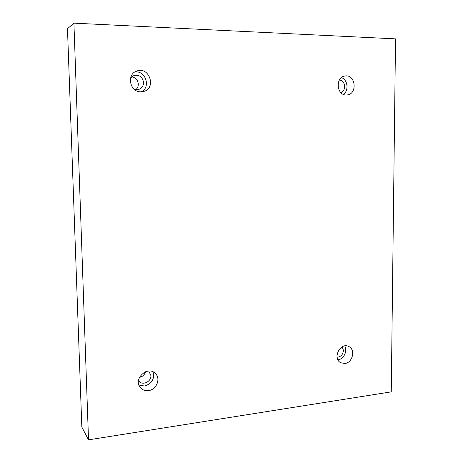 <?xml version="1.0" encoding="UTF-8"?>
<svg xmlns="http://www.w3.org/2000/svg" width="463" height="463" viewBox="0 0 463 463"><rect width="100%" height="100%" fill="white"/><g stroke="black" fill="none" stroke-linecap="round" stroke-linejoin="round"><path stroke-width="0.69" d="M73.912 23.15L67.476 28.735L81.829 427.06L88.52 439.85L391.258 391.86L395.524 38.869L73.912 23.15L88.52 439.85M135.833 89.654C137.488 88.236 138.31 86.384 138.304 84.116C137.847 79.995 135.63 77.576 131.654 76.864M139.45 377.38C142.581 376.72 144.606 374.839 145.515 371.748M140.839 91.83C129.831 92.247 126.214 74.288 136.741 71.065C149.497 66.012 156.726 88.659 143.38 91.535L140.839 91.83M346.185 94.99C336.451 95.366 335.2 77.124 344.929 76.007C355.543 73.831 357.847 94.105 347.14 94.938L346.185 94.99M344.877 363.484L340.785 362.772C332.046 358.605 340.282 341.839 348.755 346.498C355.752 349.432 352.696 362.813 344.877 363.484M148.461 390.61C145.203 390.975 142.529 390.008 140.451 387.705C132.557 379.185 147.923 364.971 155.516 373.641C160.991 378.792 156.413 389.846 148.461 390.61M148.756 371.054L150.909 375.586C151.366 381.703 142.563 385.853 138.917 381.182L138.478 380.609M138.923 385.048L144.462 386.015C151.881 383.769 154.746 379.058 153.056 371.882M342.232 346.787L343.442 350.45C342.956 354.629 340.843 356.892 337.105 357.251M337.926 359.809L337.967 359.803C343.737 359.259 347.782 350.925 344.721 345.93M339.42 79.96C342.649 80.631 344.397 82.848 344.669 86.61C344.524 89.556 343.274 91.576 340.924 92.687M343.419 94.388C349.038 90.603 347.782 79.711 341.445 77.599M130.52 78.241L133.998 75.452C139.375 74.572 142.563 76.939 143.565 82.559C143.443 86.095 141.782 88.41 138.576 89.498L134.091 89.162M141.267 91.824C151.141 87.409 145.619 70.168 134.826 72.014"/></g></svg>
